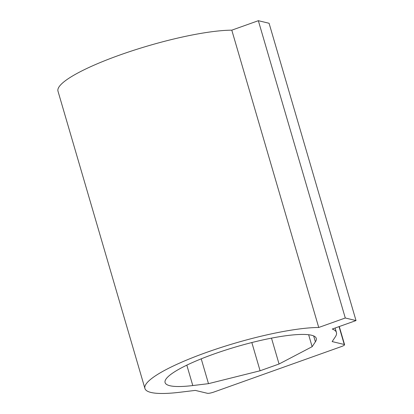 <?xml version="1.0" encoding="UTF-8"?>
<svg xmlns="http://www.w3.org/2000/svg" width="414" height="414" viewBox="0 0 414 414"><rect width="100%" height="100%" fill="white"/><g stroke="black" fill="none" stroke-linecap="round" stroke-linejoin="round"><path stroke-width="0.62" d="M356.014 320.571L345.286 317.999L258.346 20.7L269.079 23.267L356.014 320.571L332.251 329.047A99.764 18.2 -16.3 0 1 336.427 332.473A99.764 18.2 -16.3 0 1 335.319 336.841L332.147 341.581L344.267 344.479A5.253 0.957 -16.3 0 1 344.583 344.691A5.253 0.957 -16.3 0 1 341.333 346.59L213.914 392.042A5.253 0.957 -16.3 0 1 207.404 393.3L195.289 390.402L180.012 392.244A99.764 18.2 -16.3 0 1 144.921 388.477A99.764 18.2 -16.3 0 1 209.013 351.527A99.764 18.2 -16.3 0 1 318.728 327.474L231.793 30.17L258.346 20.7M345.286 317.999L318.728 327.474M144.921 388.477L57.986 91.173A99.764 18.2 -16.3 0 1 122.073 54.224A99.764 18.2 -16.3 0 1 231.793 30.17M271.491 338.134L279.057 364.009L260.09 370.773L251.836 342.544M279.057 364.009L312.135 346.689L308.637 334.735M312.135 346.689L315.396 341.814L313.677 335.94M260.09 370.773L208.49 383.659L192.784 385.553A78.758 14.371 -16.3 0 1 165.082 382.583A78.758 14.371 -16.3 0 1 236.642 346.684A78.758 14.371 -16.3 0 1 316.27 338.373A78.758 14.371 -16.3 0 1 315.396 341.814M208.49 383.659L201.23 358.834M192.784 385.553L186.817 365.153M344.267 344.479L339.04 326.62M336.427 332.473L335.123 328.017M344.583 344.691L339.278 326.537"/></g></svg>
